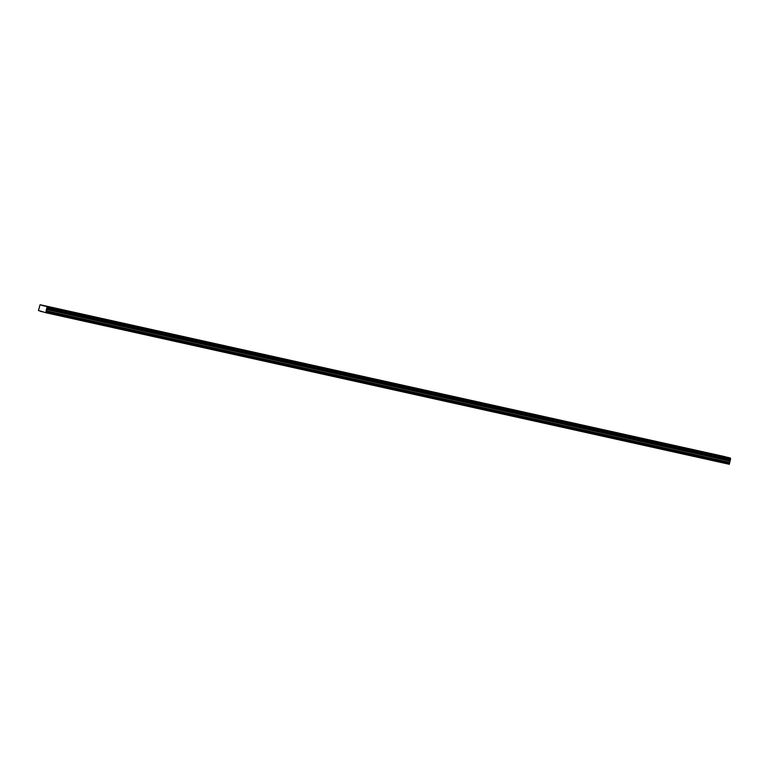 <?xml version="1.0" encoding="UTF-8"?>
<svg xmlns="http://www.w3.org/2000/svg" width="769" height="769" viewBox="0 0 769 769"><rect width="100%" height="100%" fill="white"/><g stroke="black" fill="none" stroke-linecap="round" stroke-linejoin="round"><path stroke-width="1.15" d="M714.074 454.229L711.681 453.672L714.074 454.229M52.59 307.542L50.196 306.985L52.59 307.542M72.046 311.858L69.652 311.301L72.046 311.858M91.501 316.174L89.108 315.617L91.501 316.174M110.957 320.49L108.564 319.933L110.957 320.49M130.413 324.797L128.019 324.239L130.413 324.797M149.868 329.113L147.475 328.555L149.868 329.113M169.324 333.429L166.921 332.871L169.324 333.429M188.78 337.745L186.377 337.187L188.78 337.745M208.226 342.061L205.832 341.503L208.226 342.061M227.682 346.367L225.288 345.819L227.682 346.367M247.137 350.683L244.744 350.126L247.137 350.683M266.593 354.999L264.2 354.442L266.593 354.999M286.049 359.315L283.655 358.758L286.049 359.315M305.504 363.631L303.111 363.074L305.504 363.631M324.96 367.947L322.567 367.39L324.96 367.947M344.416 372.254L342.022 371.696L344.416 372.254M363.872 376.57L361.478 376.012L363.872 376.57M383.327 380.886L380.934 380.328L383.327 380.886M402.783 385.202L400.389 384.644L402.783 385.202M422.239 389.518L419.845 388.96L422.239 389.518M441.694 393.834L439.301 393.276L441.694 393.834M461.15 398.14L458.757 397.583L461.15 398.14M480.606 402.456L478.212 401.899L480.606 402.456M500.061 406.772L497.668 406.215L500.061 406.772M519.517 411.088L517.124 410.531L519.517 411.088M538.973 415.404L536.579 414.847L538.973 415.404M558.429 419.72L556.035 419.163L558.429 419.72M577.884 424.027L575.491 423.469L577.884 424.027M597.34 428.343L594.946 427.785L597.34 428.343M616.796 432.659L614.402 432.101L616.796 432.659M636.251 436.975L633.858 436.417L636.251 436.975M655.707 441.291L653.314 440.733L655.707 441.291M675.163 445.597L672.769 445.049L675.163 445.597M694.618 449.913L692.225 449.356L694.618 449.913M719.14 455.527L716.746 454.969L719.14 455.527M57.656 308.84L55.262 308.282L57.656 308.84M77.111 313.146L74.718 312.589L77.111 313.146M96.567 317.462L94.174 316.905L96.567 317.462M116.023 321.778L113.629 321.221L116.023 321.778M135.479 326.094L133.085 325.537L135.479 326.094M154.934 330.41L152.541 329.853L154.934 330.41M174.39 334.726L171.996 334.169L174.39 334.726M193.846 339.033L191.452 338.475L193.846 339.033M213.301 343.349L210.908 342.791L213.301 343.349M232.757 347.665L230.364 347.107L232.757 347.665M252.213 351.981L249.819 351.423L252.213 351.981M271.668 356.297L269.275 355.739L271.668 356.297M291.124 360.603L288.731 360.055L291.124 360.603M310.58 364.919L308.186 364.362L310.58 364.919M330.036 369.235L327.642 368.678L330.036 369.235M349.491 373.551L347.098 372.994L349.491 373.551M368.947 377.867L366.553 377.31L368.947 377.867M388.403 382.183L386.009 381.626L388.403 382.183M407.858 386.49L405.465 385.932L407.858 386.49M427.314 390.806L424.921 390.248L427.314 390.806M446.77 395.122L444.376 394.564L446.77 395.122M466.225 399.438L463.832 398.88L466.225 399.438M485.681 403.754L483.288 403.196L485.681 403.754M505.137 408.07L502.734 407.512L505.137 408.07M524.583 412.376L522.189 411.819L524.583 412.376M544.039 416.692L541.645 416.135L544.039 416.692M563.494 421.008L561.101 420.451L563.494 421.008M582.95 425.324L580.557 424.767L582.95 425.324M602.406 429.64L600.012 429.083L602.406 429.64M621.861 433.956L619.468 433.399L621.861 433.956M641.317 438.263L638.924 437.705L641.317 438.263M660.773 442.579L658.379 442.021L660.773 442.579M680.229 446.895L677.835 446.337L680.229 446.895M699.684 451.211L697.291 450.653L699.684 451.211M40.565 311.099L45.919 312.743L47.082 306.504L40.094 304.716L38.45 310.561L40.565 311.099M725.196 456.824L40.094 304.716M45.919 312.743L729.281 464.284L730.55 459.064L730.454 458.045L728.733 457.603L45.361 306.062M43.958 312.118L40.421 311.339M725.186 456.699L41.814 305.158M41.843 305.437L45.284 306.197M730.454 458.045L47.082 306.504M730.54 458.987L47.178 307.446M47.092 306.571L730.463 458.113M47.178 307.513L730.55 459.064M730.387 459.785L47.015 308.244M729.906 460.583L46.534 309.042M46.996 308.282L730.367 459.824M729.656 460.987L46.294 309.446M729.368 462.284L45.996 310.743M729.627 463.149L46.255 311.608M729.425 464.043L46.053 312.502"/></g></svg>
